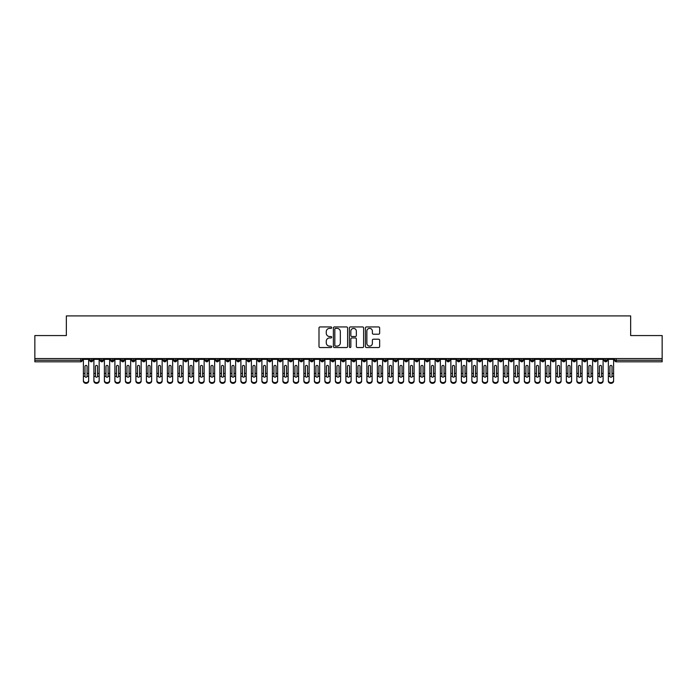 <?xml version="1.0" encoding="UTF-8"?>
<svg xmlns="http://www.w3.org/2000/svg" width="697" height="697" viewBox="0 0 697 697"><rect width="100%" height="100%" fill="white"/><g stroke="black" fill="none" stroke-linecap="round" stroke-linejoin="round"><path stroke-width="1.05" d="M331.702 327.66A0.723 0.723 0 0 0 330.979 326.937L320.028 326.937A1.028 1.028 0 0 0 318.999 327.965L318.999 346.514A1.028 1.028 0 0 0 320.028 347.542L330.979 347.542A0.723 0.723 0 0 0 331.702 346.827A0.723 0.723 0 0 0 330.979 346.104L329.568 346.104A3.293 3.293 0 0 1 326.266 342.802L326.266 341.26A3.293 3.293 0 0 1 329.568 337.958L330.979 337.958A0.723 0.723 0 0 0 331.702 337.243A0.723 0.723 0 0 0 330.979 336.52L329.568 336.52A3.293 3.293 0 0 1 326.266 333.218L326.266 331.676A3.293 3.293 0 0 1 329.568 328.374L330.979 328.374A0.723 0.723 0 0 0 331.702 327.66M378.619 334.203A1.028 1.028 0 0 0 379.647 333.166L379.647 327.965A1.028 1.028 0 0 0 378.619 326.937L366.456 326.937A1.028 1.028 0 0 0 365.428 327.965L365.428 346.514A1.028 1.028 0 0 0 366.456 347.542L378.619 347.542A1.028 1.028 0 0 0 379.647 346.514L379.647 340.232A1.028 1.028 0 0 0 378.619 339.195L373.409 339.195A1.028 1.028 0 0 0 372.381 340.232L372.381 343.342A2.753 2.753 0 0 1 369.628 346.104A2.753 2.753 0 0 1 366.866 343.342L366.866 331.136A2.753 2.753 0 0 1 369.628 328.374A2.753 2.753 0 0 1 372.381 331.136L372.381 333.166A1.028 1.028 0 0 0 373.409 334.203L378.619 334.203M34.85 358.554L662.15 358.554L662.15 335.562L630.654 335.562L630.654 315.924L66.346 315.924L66.346 335.562L34.85 335.562L34.85 360.236L80.756 360.236L80.756 358.554M347.603 327.965A1.028 1.028 0 0 0 346.566 326.937L334.412 326.937A1.028 1.028 0 0 0 333.375 327.965L333.375 346.514A1.028 1.028 0 0 0 334.412 347.542L346.566 347.542A1.028 1.028 0 0 0 347.603 346.514L347.603 327.965M350.434 326.937L362.588 326.937A1.028 1.028 0 0 1 363.625 327.965L363.625 346.514A1.028 1.028 0 0 1 362.588 347.542L357.387 347.542A1.028 1.028 0 0 1 356.359 346.514L356.359 338.995A1.028 1.028 0 0 0 355.331 337.958L351.872 337.958A1.028 1.028 0 0 0 350.844 338.995L350.844 346.827A0.723 0.723 0 0 1 350.121 347.542A0.723 0.723 0 0 1 349.397 346.827L349.397 327.965A1.028 1.028 0 0 1 350.434 326.937M82.333 360.236L80.756 360.236L80.756 361.804A1.577 1.577 0 0 0 82.333 360.236L82.333 358.554L82.333 360.236A1.577 1.577 0 0 1 80.756 361.804L34.85 361.804L34.85 360.236M662.15 358.554L662.15 361.804L616.244 361.804A1.577 1.577 0 0 1 614.667 360.236L614.667 358.554M91.307 358.554L91.307 361.804A1.577 1.577 0 0 1 89.73 360.236L89.73 358.554M92.832 358.554L92.832 360.236A1.577 1.577 0 0 1 91.307 361.804A1.577 1.577 0 0 0 92.832 360.236L89.73 360.236A1.577 1.577 0 0 0 91.307 361.804M101.806 358.554L101.806 361.804A1.577 1.577 0 0 1 100.229 360.236L100.229 358.554L100.229 360.236A1.577 1.577 0 0 0 101.806 361.804A1.577 1.577 0 0 0 103.33 360.236L103.33 358.554M112.304 358.554L112.304 361.804A1.577 1.577 0 0 1 110.727 360.236L110.727 358.554L110.727 360.236A1.577 1.577 0 0 0 112.304 361.804A1.577 1.577 0 0 0 113.829 360.236L113.829 358.554M122.803 358.554L122.803 361.804A1.577 1.577 0 0 1 121.226 360.236L121.226 358.554L121.226 360.236A1.577 1.577 0 0 0 122.803 361.804A1.577 1.577 0 0 0 124.327 360.236L124.327 358.554M133.301 358.554L133.301 361.804A1.577 1.577 0 0 1 131.724 360.236L131.724 358.554L131.724 360.236A1.577 1.577 0 0 0 133.301 361.804A1.577 1.577 0 0 0 134.826 360.236L134.826 358.554M143.8 358.554L143.8 361.804A1.577 1.577 0 0 1 142.223 360.236L142.223 358.554L142.223 360.236A1.577 1.577 0 0 0 143.8 361.804A1.577 1.577 0 0 0 145.325 360.236L145.325 358.554M154.298 358.554L154.298 361.804A1.577 1.577 0 0 1 152.721 360.236L152.721 358.554L152.721 360.236A1.577 1.577 0 0 0 154.298 361.804A1.577 1.577 0 0 0 155.823 360.236L155.823 358.554M164.797 358.554L164.797 361.804A1.577 1.577 0 0 1 163.22 360.236L163.22 358.554L163.22 360.236A1.577 1.577 0 0 0 164.797 361.804A1.577 1.577 0 0 0 166.322 360.236L166.322 358.554M175.295 358.554L175.295 361.804A1.577 1.577 0 0 1 173.719 360.236L173.719 358.554L173.719 360.236A1.577 1.577 0 0 0 175.295 361.804A1.577 1.577 0 0 0 176.82 360.236L176.82 358.554M185.794 358.554L185.794 361.804A1.577 1.577 0 0 1 184.217 360.236L184.217 358.554L184.217 360.236A1.577 1.577 0 0 0 185.794 361.804A1.577 1.577 0 0 0 187.319 360.236L187.319 358.554M196.293 358.554L196.293 361.804A1.577 1.577 0 0 1 194.716 360.236L194.716 358.554L194.716 360.236A1.577 1.577 0 0 0 196.293 361.804A1.577 1.577 0 0 0 197.817 360.236L197.817 358.554M206.791 358.554L206.791 361.804A1.577 1.577 0 0 1 205.214 360.236L205.214 358.554L205.214 360.236A1.577 1.577 0 0 0 206.791 361.804A1.577 1.577 0 0 0 208.316 360.236L208.316 358.554M217.29 358.554L217.29 361.804A1.577 1.577 0 0 1 215.713 360.236A1.577 1.577 0 0 0 217.29 361.804A1.577 1.577 0 0 1 215.713 360.236L215.713 358.554M218.814 358.554L218.814 360.236A1.577 1.577 0 0 1 217.29 361.804A1.577 1.577 0 0 0 218.814 360.236L215.713 360.236M227.788 361.804A1.577 1.577 0 0 1 226.22 360.236L226.22 358.554L226.22 360.236A1.577 1.577 0 0 0 227.788 361.804A1.577 1.577 0 0 0 229.313 360.236L229.313 358.554L229.313 360.236A1.577 1.577 0 0 1 227.788 361.804L227.788 360.236L229.313 360.236M238.287 358.554L238.287 361.804A1.577 1.577 0 0 1 236.719 360.236L236.719 358.554L236.719 360.236A1.577 1.577 0 0 0 238.287 361.804A1.577 1.577 0 0 0 239.812 360.236L239.812 358.554M248.785 358.554L248.785 361.804A1.577 1.577 0 0 1 247.217 360.236L247.217 358.554L247.217 360.236A1.577 1.577 0 0 0 248.785 361.804A1.577 1.577 0 0 0 250.31 360.236L250.31 358.554M259.284 358.554L259.284 360.236L257.716 360.236L257.716 358.554L257.716 360.236A1.577 1.577 0 0 0 259.284 361.804A1.577 1.577 0 0 0 260.809 360.236L260.809 358.554L260.809 360.236A1.577 1.577 0 0 1 259.284 361.804A1.577 1.577 0 0 1 257.716 360.236A1.577 1.577 0 0 0 259.284 361.804L259.284 360.236L260.809 360.236M269.783 358.554L269.783 361.804A1.577 1.577 0 0 1 268.214 360.236L268.214 358.554L268.214 360.236A1.577 1.577 0 0 0 269.783 361.804A1.577 1.577 0 0 0 271.307 360.236L271.307 358.554M280.281 358.554L280.281 361.804A1.577 1.577 0 0 1 278.713 360.236L278.713 358.554L278.713 360.236A1.577 1.577 0 0 0 280.281 361.804A1.577 1.577 0 0 0 281.806 360.236L281.806 358.554M290.78 358.554L290.78 361.804A1.577 1.577 0 0 1 289.211 360.236L289.211 358.554L289.211 360.236A1.577 1.577 0 0 0 290.78 361.804A1.577 1.577 0 0 0 292.304 360.236L292.304 358.554M301.278 358.554L301.278 361.804A1.577 1.577 0 0 1 299.71 360.236L299.71 358.554M302.803 358.554L302.803 360.236A1.577 1.577 0 0 1 301.278 361.804A1.577 1.577 0 0 0 302.803 360.236L299.71 360.236A1.577 1.577 0 0 0 301.278 361.804M311.777 358.554L311.777 361.804A1.577 1.577 0 0 1 310.209 360.236L310.209 358.554L310.209 360.236A1.577 1.577 0 0 0 311.777 361.804A1.577 1.577 0 0 0 313.302 360.236L313.302 358.554M322.275 358.554L322.275 361.804A1.577 1.577 0 0 1 320.707 360.236L320.707 358.554M323.8 358.554L323.8 360.236A1.577 1.577 0 0 1 322.275 361.804A1.577 1.577 0 0 0 323.8 360.236L320.707 360.236A1.577 1.577 0 0 0 322.275 361.804M332.774 358.554L332.774 361.804A1.577 1.577 0 0 1 331.206 360.236L331.206 358.554M334.299 358.554L334.299 360.236A1.577 1.577 0 0 1 332.774 361.804A1.577 1.577 0 0 0 334.299 360.236L331.206 360.236A1.577 1.577 0 0 0 332.774 361.804M343.281 358.554L343.281 361.804A1.577 1.577 0 0 1 341.704 360.236A1.577 1.577 0 0 0 343.281 361.804A1.577 1.577 0 0 1 341.704 360.236L341.704 358.554M344.797 358.554L344.797 360.236L344.797 358.554M353.78 358.554L353.78 361.804A1.577 1.577 0 0 1 352.203 360.236L352.203 358.554M355.296 358.554L355.296 360.236A1.577 1.577 0 0 1 353.78 361.804A1.577 1.577 0 0 0 355.296 360.236L352.203 360.236A1.577 1.577 0 0 0 353.78 361.804M364.278 358.554L364.278 361.804A1.577 1.577 0 0 1 362.701 360.236L362.701 358.554M365.794 358.554L365.794 360.236A1.577 1.577 0 0 1 364.278 361.804A1.577 1.577 0 0 0 365.794 360.236L362.701 360.236A1.577 1.577 0 0 0 364.278 361.804M374.777 358.554L374.777 361.804A1.577 1.577 0 0 1 373.2 360.236L373.2 358.554M376.293 358.554L376.293 360.236A1.577 1.577 0 0 1 374.777 361.804A1.577 1.577 0 0 0 376.293 360.236L373.2 360.236A1.577 1.577 0 0 0 374.777 361.804M385.275 358.554L385.275 361.804A1.577 1.577 0 0 1 383.698 360.236L383.698 358.554M386.791 358.554L386.791 360.236A1.577 1.577 0 0 1 385.275 361.804A1.577 1.577 0 0 0 386.791 360.236L383.698 360.236A1.577 1.577 0 0 0 385.275 361.804M395.774 358.554L395.774 361.804A1.577 1.577 0 0 1 394.197 360.236L394.197 358.554M397.29 358.554L397.29 360.236L397.29 358.554M406.273 358.554L406.273 361.804A1.577 1.577 0 0 1 404.696 360.236L404.696 358.554M407.789 358.554L407.789 360.236A1.577 1.577 0 0 1 406.273 361.804A1.577 1.577 0 0 0 407.789 360.236L404.696 360.236A1.577 1.577 0 0 0 406.273 361.804M416.771 358.554L416.771 361.804A1.577 1.577 0 0 1 415.194 360.236L415.194 358.554L415.194 360.236A1.577 1.577 0 0 0 416.771 361.804A1.577 1.577 0 0 0 418.287 360.236L418.287 358.554M427.27 358.554L427.27 361.804A1.577 1.577 0 0 1 425.693 360.236L425.693 358.554M428.786 358.554L428.786 360.236L428.786 358.554M437.768 358.554L437.768 361.804A1.577 1.577 0 0 1 436.191 360.236A1.577 1.577 0 0 0 437.768 361.804A1.577 1.577 0 0 1 436.191 360.236L436.191 358.554M439.284 358.554L439.284 360.236L439.284 358.554M448.267 358.554L448.267 361.804A1.577 1.577 0 0 1 446.69 360.236L446.69 358.554L446.69 360.236A1.577 1.577 0 0 0 448.267 361.804A1.577 1.577 0 0 0 449.783 360.236L449.783 358.554M458.765 358.554L458.765 361.804A1.577 1.577 0 0 1 457.188 360.236A1.577 1.577 0 0 0 458.765 361.804A1.577 1.577 0 0 1 457.188 360.236L457.188 358.554M460.281 358.554L460.281 360.236A1.577 1.577 0 0 1 458.765 361.804A1.577 1.577 0 0 0 460.281 360.236L457.188 360.236M469.264 358.554L469.264 361.804A1.577 1.577 0 0 1 467.687 360.236L467.687 358.554L467.687 360.236A1.577 1.577 0 0 0 469.264 361.804A1.577 1.577 0 0 0 470.78 360.236L470.78 358.554M479.763 358.554L479.763 361.804A1.577 1.577 0 0 1 478.186 360.236L478.186 358.554M481.287 358.554L481.287 360.236L481.287 358.554M490.261 358.554L490.261 361.804A1.577 1.577 0 0 1 488.684 360.236A1.577 1.577 0 0 0 490.261 361.804A1.577 1.577 0 0 1 488.684 360.236L488.684 358.554M491.786 358.554L491.786 360.236L491.786 358.554M500.76 358.554L500.76 361.804A1.577 1.577 0 0 1 499.183 360.236L499.183 358.554M502.284 358.554L502.284 360.236L502.284 358.554M511.258 358.554L511.258 361.804A1.577 1.577 0 0 1 509.681 360.236L509.681 358.554M512.783 358.554L512.783 360.236A1.577 1.577 0 0 1 511.258 361.804A1.577 1.577 0 0 0 512.783 360.236L509.681 360.236A1.577 1.577 0 0 0 511.258 361.804M521.757 358.554L521.757 361.804A1.577 1.577 0 0 1 520.18 360.236A1.577 1.577 0 0 0 521.757 361.804A1.577 1.577 0 0 1 520.18 360.236L520.18 358.554M523.281 358.554L523.281 360.236A1.577 1.577 0 0 1 521.757 361.804A1.577 1.577 0 0 0 523.281 360.236L520.18 360.236M532.255 358.554L532.255 361.804A1.577 1.577 0 0 1 530.678 360.236A1.577 1.577 0 0 0 532.255 361.804A1.577 1.577 0 0 1 530.678 360.236L530.678 358.554M533.78 358.554L533.78 360.236L533.78 358.554M542.754 358.554L542.754 361.804A1.577 1.577 0 0 1 541.177 360.236L541.177 358.554L541.177 360.236A1.577 1.577 0 0 0 542.754 361.804A1.577 1.577 0 0 0 544.279 360.236L544.279 358.554M553.252 358.554L553.252 361.804A1.577 1.577 0 0 1 551.676 360.236A1.577 1.577 0 0 0 553.252 361.804A1.577 1.577 0 0 1 551.676 360.236L551.676 358.554M554.777 358.554L554.777 360.236A1.577 1.577 0 0 1 553.252 361.804A1.577 1.577 0 0 0 554.777 360.236L551.676 360.236M563.751 358.554L563.751 361.804A1.577 1.577 0 0 1 562.174 360.236A1.577 1.577 0 0 0 563.751 361.804A1.577 1.577 0 0 1 562.174 360.236L562.174 358.554M565.276 358.554L565.276 360.236L565.276 358.554M574.25 358.554L574.25 361.804A1.577 1.577 0 0 1 572.673 360.236L572.673 358.554M575.774 358.554L575.774 360.236L575.774 358.554M584.748 358.554L584.748 361.804A1.577 1.577 0 0 1 583.171 360.236A1.577 1.577 0 0 0 584.748 361.804A1.577 1.577 0 0 1 583.171 360.236L583.171 358.554M586.273 358.554L586.273 360.236L586.273 358.554M595.247 358.554L595.247 361.804A1.577 1.577 0 0 1 593.67 360.236A1.577 1.577 0 0 0 595.247 361.804A1.577 1.577 0 0 1 593.67 360.236L593.67 358.554M596.771 358.554L596.771 360.236L596.771 358.554M605.745 358.554L605.745 361.804A1.577 1.577 0 0 1 604.168 360.236A1.577 1.577 0 0 0 605.745 361.804A1.577 1.577 0 0 1 604.168 360.236L604.168 358.554M607.27 358.554L607.27 360.236A1.577 1.577 0 0 1 605.745 361.804A1.577 1.577 0 0 0 607.27 360.236L604.168 360.236M227.788 358.554L227.788 360.236L226.22 360.236M343.281 361.804A1.577 1.577 0 0 0 344.797 360.236A1.577 1.577 0 0 1 343.281 361.804M395.774 361.804A1.577 1.577 0 0 0 397.29 360.236A1.577 1.577 0 0 1 395.774 361.804A1.577 1.577 0 0 1 394.197 360.236L397.29 360.236M427.27 361.804A1.577 1.577 0 0 0 428.786 360.236A1.577 1.577 0 0 1 427.27 361.804A1.577 1.577 0 0 1 425.693 360.236L428.786 360.236M437.768 361.804A1.577 1.577 0 0 0 439.284 360.236A1.577 1.577 0 0 1 437.768 361.804M479.763 361.804A1.577 1.577 0 0 0 481.287 360.236A1.577 1.577 0 0 1 479.763 361.804A1.577 1.577 0 0 1 478.186 360.236L481.287 360.236M490.261 361.804A1.577 1.577 0 0 0 491.786 360.236A1.577 1.577 0 0 1 490.261 361.804M500.76 361.804A1.577 1.577 0 0 0 502.284 360.236A1.577 1.577 0 0 1 500.76 361.804A1.577 1.577 0 0 1 499.183 360.236L502.284 360.236M532.255 361.804A1.577 1.577 0 0 0 533.78 360.236A1.577 1.577 0 0 1 532.255 361.804M563.751 361.804A1.577 1.577 0 0 0 565.276 360.236A1.577 1.577 0 0 1 563.751 361.804M574.25 361.804A1.577 1.577 0 0 0 575.774 360.236A1.577 1.577 0 0 1 574.25 361.804A1.577 1.577 0 0 1 572.673 360.236L575.774 360.236M584.748 361.804A1.577 1.577 0 0 0 586.273 360.236A1.577 1.577 0 0 1 584.748 361.804M595.247 361.804A1.577 1.577 0 0 0 596.771 360.236A1.577 1.577 0 0 1 595.247 361.804M335.545 328.374A0.723 0.723 0 0 0 334.821 329.097L334.821 345.381A0.723 0.723 0 0 0 335.545 346.104L337.034 346.104A3.293 3.293 0 0 0 340.336 342.802L340.336 331.676A3.293 3.293 0 0 0 337.034 328.374L335.545 328.374M356.359 331.188A2.753 2.753 0 0 0 353.597 328.426A2.753 2.753 0 0 0 350.844 331.188L350.844 335.492A1.028 1.028 0 0 0 351.872 336.52L355.331 336.52A1.028 1.028 0 0 0 356.359 335.492L356.359 331.188M87.081 373.087L87.081 366.422A1.054 1.019 -0 0 0 86.027 365.402A1.054 1.019 0 0 1 87.081 366.422L87.081 376.389A1.054 0.906 180 0 1 84.982 376.389L84.982 373.426L83.405 373.426L83.405 380.379A2.622 2.257 -0 0 0 88.658 380.379L88.658 377.086M88.658 381.076A2.622 2.257 180 0 1 83.405 381.076L83.405 380.379M84.982 373.426L84.982 366.422A1.054 1.019 0 0 1 86.027 365.402M88.658 358.554L88.658 380.379M83.405 358.554L83.405 373.426M97.58 373.087L97.58 366.422A1.054 1.019 -0 0 0 96.526 365.402A1.054 1.019 0 0 1 97.58 366.422L97.58 376.389A1.054 0.906 180 0 1 95.48 376.389L95.48 373.426L93.903 373.426L93.903 380.379A2.622 2.257 -0 0 0 99.157 380.379L99.157 377.086M108.079 373.087L108.079 366.422A1.054 1.019 -0 0 0 107.033 365.402A1.054 1.019 0 0 1 108.079 366.422L108.079 376.389A1.054 0.906 180 0 1 105.979 376.389L105.979 373.426L104.402 373.426L104.402 380.379A2.622 2.257 -0 0 0 109.656 380.379L109.656 377.086M118.577 373.087L118.577 366.422A1.054 1.019 -0 0 0 117.532 365.402A1.054 1.019 0 0 1 118.577 366.422L118.577 376.389A1.054 0.906 180 0 1 116.477 376.389L116.477 373.426L114.9 373.426L114.9 380.379A2.622 2.257 -0 0 0 120.154 380.379L120.154 377.086M129.076 373.087L129.076 366.422A1.054 1.019 -0 0 0 128.03 365.402A1.054 1.019 0 0 1 129.076 366.422L129.076 376.389A1.054 0.906 180 0 1 126.976 376.389L126.976 373.426L125.399 373.426L125.399 380.379A2.622 2.257 -0 0 0 130.653 380.379L130.653 377.086M99.157 381.076A2.622 2.257 180 0 1 93.903 381.076L93.903 380.379M95.48 373.426L95.48 366.422A1.054 1.019 0 0 1 96.526 365.402M99.157 358.554L99.157 380.379M93.903 358.554L93.903 373.426M109.656 381.076A2.622 2.257 180 0 1 104.402 381.076L104.402 380.379M105.979 373.426L105.979 366.422A1.054 1.019 0 0 1 107.033 365.402M109.656 358.554L109.656 380.379M104.402 358.554L104.402 373.426M120.154 381.076A2.622 2.257 180 0 1 114.9 381.076L114.9 380.379M116.477 373.426L116.477 366.422A1.054 1.019 0 0 1 117.532 365.402M120.154 358.554L120.154 380.379M114.9 358.554L114.9 373.426M130.653 381.076A2.622 2.257 180 0 1 125.399 381.076L125.399 380.379M126.976 373.426L126.976 366.422A1.054 1.019 0 0 1 128.03 365.402M130.653 358.554L130.653 380.379M125.399 358.554L125.399 373.426M139.574 373.087L139.574 366.422A1.054 1.019 -0 0 0 138.529 365.402A1.054 1.019 0 0 1 139.574 366.422L139.574 376.389A1.054 0.906 180 0 1 137.475 376.389L137.475 373.426L135.898 373.426L135.898 380.379A2.622 2.257 -0 0 0 141.151 380.379L141.151 377.086M141.151 381.076A2.622 2.257 180 0 1 135.898 381.076L135.898 380.379M137.475 373.426L137.475 366.422A1.054 1.019 0 0 1 138.529 365.402M141.151 358.554L141.151 380.379M135.898 358.554L135.898 373.426M150.073 373.087L150.073 366.422A1.054 1.019 -0 0 0 149.027 365.402A1.054 1.019 0 0 1 150.073 366.422L150.073 376.389A1.054 0.906 180 0 1 147.982 376.389L147.973 373.426L146.396 373.426L146.396 380.379A2.622 2.257 -0 0 0 151.65 380.379L151.65 377.086M160.571 373.087L160.571 366.422A1.054 1.019 -0 0 0 159.526 365.402A1.054 1.019 0 0 1 160.571 366.422L160.571 376.389A1.054 0.906 180 0 1 158.48 376.389L158.472 373.426L156.895 373.426L156.895 380.379A2.622 2.257 -0 0 0 162.148 380.379L162.148 377.086M171.07 373.087L171.07 366.422A1.054 1.019 -0 0 0 170.024 365.402A1.054 1.019 0 0 1 171.07 366.422L171.07 376.389A1.054 0.906 180 0 1 168.979 376.389L168.97 373.426L167.393 373.426L167.393 380.379A2.622 2.257 -0 0 0 172.647 380.379L172.647 377.086M181.569 373.087L181.569 366.422A1.054 1.019 -0 0 0 180.523 365.402A1.054 1.019 0 0 1 181.569 366.422L181.569 376.389A1.054 0.906 180 0 1 179.477 376.389L179.469 373.426L177.892 373.426L177.892 380.379A2.622 2.257 -0 0 0 183.145 380.379L183.145 377.086M151.65 381.076A2.622 2.257 180 0 1 146.396 381.076L146.396 380.379M147.973 373.426L147.973 366.422A1.054 1.019 0 0 1 149.027 365.402M151.65 358.554L151.65 380.379M146.396 358.554L146.396 373.426M162.148 381.076A2.622 2.257 180 0 1 156.895 381.076L156.895 380.379M158.472 373.426L158.472 366.422A1.054 1.019 0 0 1 159.526 365.402M162.148 358.554L162.148 380.379M156.895 358.554L156.895 373.426M172.647 381.076A2.622 2.257 180 0 1 167.393 381.076L167.393 380.379M168.97 373.426L168.97 366.422A1.054 1.019 0 0 1 170.024 365.402M172.647 358.554L172.647 380.379M167.393 358.554L167.393 373.426M183.145 381.076A2.622 2.257 180 0 1 177.892 381.076L177.892 380.379M179.469 373.426L179.469 366.422A1.054 1.019 0 0 1 180.523 365.402M183.145 358.554L183.145 380.379M177.892 358.554L177.892 373.426M192.067 373.087L192.067 366.422A1.054 1.019 -0 0 0 191.022 365.402A1.054 1.019 0 0 1 192.067 366.422L192.067 376.389A1.054 0.906 180 0 1 189.976 376.389L189.967 373.426L188.39 373.426L188.39 380.379A2.622 2.257 -0 0 0 193.644 380.379L193.644 377.086M202.566 373.087L202.566 366.422A1.054 1.019 -0 0 0 201.52 365.402A1.054 1.019 0 0 1 202.566 366.422L202.566 376.389A1.054 0.906 180 0 1 200.475 376.389L200.466 373.426L198.889 373.426L198.889 380.379A2.622 2.257 -0 0 0 204.143 380.379L204.143 377.086M213.064 373.087L213.064 366.422A1.054 1.019 -0 0 0 212.019 365.402A1.054 1.019 0 0 1 213.064 366.422L213.064 376.389A1.054 0.906 180 0 1 210.973 376.389L210.964 373.426L209.388 373.426L209.388 380.379A2.622 2.257 -0 0 0 214.641 380.379L214.641 377.086M223.563 373.087L223.563 366.422A1.054 1.019 -0 0 0 222.517 365.402A1.054 1.019 0 0 1 223.563 366.422L223.563 376.389A1.054 0.906 180 0 1 221.472 376.389L221.463 373.426L219.886 373.426L219.886 380.379A2.622 2.257 -0 0 0 225.14 380.379L225.14 377.086M234.061 373.087L234.061 366.422A1.054 1.019 -0 0 0 233.016 365.402A1.054 1.019 0 0 1 234.061 366.422L234.061 376.389A1.054 0.906 180 0 1 231.97 376.389L231.962 373.426L230.393 373.426L230.393 380.379A2.622 2.257 -0 0 0 235.638 380.379L235.638 377.086M193.644 381.076A2.622 2.257 180 0 1 188.39 381.076L188.39 380.379M189.967 373.426L189.967 366.422A1.054 1.019 0 0 1 191.022 365.402M193.644 358.554L193.644 380.379M188.39 358.554L188.39 373.426M204.143 381.076A2.622 2.257 180 0 1 198.889 381.076L198.889 380.379M200.466 373.426L200.466 366.422A1.054 1.019 0 0 1 201.52 365.402M204.143 358.554L204.143 380.379M198.889 358.554L198.889 373.426M214.641 381.076A2.622 2.257 180 0 1 209.388 381.076L209.388 380.379M210.964 373.426L210.964 366.422A1.054 1.019 0 0 1 212.019 365.402M214.641 358.554L214.641 380.379M209.388 358.554L209.388 373.426M225.14 381.076A2.622 2.257 180 0 1 219.886 381.076L219.886 380.379M221.463 373.426L221.463 366.422A1.054 1.019 0 0 1 222.517 365.402M225.14 358.554L225.14 380.379M219.886 358.554L219.886 373.426M235.638 381.076A2.622 2.257 180 0 1 230.393 381.076L230.393 380.379M231.962 373.426L231.962 366.422A1.054 1.019 0 0 1 233.016 365.402M235.638 358.554L235.638 380.379M230.393 358.554L230.393 373.426M244.56 373.087L244.56 366.422A1.054 1.019 -0 0 0 243.514 365.402A1.054 1.019 0 0 1 244.56 366.422L244.56 376.389A1.054 0.906 180 0 1 242.469 376.389L242.46 373.426L240.892 373.426L240.892 380.379A2.622 2.257 -0 0 0 246.137 380.379L246.137 377.086M246.137 381.076A2.622 2.257 180 0 1 240.892 381.076L240.892 380.379M242.46 373.426L242.46 366.422A1.054 1.019 0 0 1 243.514 365.402M246.137 358.554L246.137 380.379M240.892 358.554L240.892 373.426M255.058 373.087L255.058 366.422A1.054 1.019 -0 0 0 254.013 365.402A1.054 1.019 0 0 1 255.058 366.422L255.058 376.389A1.054 0.906 180 0 1 252.967 376.389L252.959 373.426L251.39 373.426L251.39 380.379A2.622 2.257 -0 0 0 256.635 380.379L256.635 377.086M256.635 381.076A2.622 2.257 180 0 1 251.39 381.076L251.39 380.379M252.959 373.426L252.959 366.422A1.054 1.019 0 0 1 254.013 365.402M256.635 358.554L256.635 380.379M251.39 358.554L251.39 373.426M265.557 373.087L265.557 366.422A1.054 1.019 -0 0 0 264.512 365.402A1.054 1.019 0 0 1 265.557 366.422L265.557 376.389A1.054 0.906 180 0 1 263.466 376.389L263.457 373.426L261.889 373.426L261.889 380.379A2.622 2.257 -0 0 0 267.134 380.379L267.134 377.086M267.134 381.076A2.622 2.257 180 0 1 261.889 381.076L261.889 380.379M263.457 373.426L263.457 366.422A1.054 1.019 0 0 1 264.512 365.402M267.134 358.554L267.134 380.379M261.889 358.554L261.889 373.426M276.056 373.087L276.056 366.422A1.054 1.019 -0 0 0 275.01 365.402A1.054 1.019 0 0 1 276.056 366.422L276.056 376.389A1.054 0.906 180 0 1 273.965 376.389L273.956 373.426L272.388 373.426L272.388 380.379A2.622 2.257 -0 0 0 277.633 380.379L277.633 377.086M277.633 381.076A2.622 2.257 180 0 1 272.388 381.076L272.388 380.379M273.956 373.426L273.956 366.422A1.054 1.019 0 0 1 275.01 365.402M277.633 358.554L277.633 380.379M272.388 358.554L272.388 373.426M286.554 373.087L286.554 366.422A1.054 1.019 -0 0 0 285.509 365.402A1.054 1.019 0 0 1 286.554 366.422L286.554 376.389A1.054 0.906 180 0 1 284.463 376.389L284.454 373.426L282.886 373.426L282.886 380.379A2.622 2.257 -0 0 0 288.131 380.379L288.131 377.086M288.131 381.076A2.622 2.257 180 0 1 282.886 381.076L282.886 380.379M284.454 373.426L284.454 366.422A1.054 1.019 0 0 1 285.509 365.402M288.131 358.554L288.131 380.379M282.886 358.554L282.886 373.426M297.053 373.087L297.053 366.422A1.054 1.019 -0 0 0 296.007 365.402A1.054 1.019 0 0 1 297.053 366.422L297.053 376.389A1.054 0.906 180 0 1 294.962 376.389L294.953 373.426L293.385 373.426L293.385 380.379A2.622 2.257 -0 0 0 298.63 380.379L298.63 377.086M298.63 381.076A2.622 2.257 180 0 1 293.385 381.076L293.385 380.379M294.953 373.426L294.953 366.422A1.054 1.019 0 0 1 296.007 365.402M298.63 358.554L298.63 380.379M293.385 358.554L293.385 373.426M307.551 373.087L307.551 366.422A1.054 1.019 -0 0 0 306.506 365.402A1.054 1.019 0 0 1 307.551 366.422L307.551 376.389A1.054 0.906 180 0 1 305.46 376.389L305.452 373.426L303.883 373.426L303.883 380.379A2.622 2.257 -0 0 0 309.128 380.379L309.128 377.086M309.128 381.076A2.622 2.257 180 0 1 303.883 381.076L303.883 380.379M305.452 373.426L305.452 366.422A1.054 1.019 0 0 1 306.506 365.402M309.128 358.554L309.128 380.379M303.883 358.554L303.883 373.426M318.05 373.087L318.05 366.422A1.054 1.019 -0 0 0 317.004 365.402A1.054 1.019 0 0 1 318.05 366.422L318.05 376.389A1.054 0.906 180 0 1 315.959 376.389L315.95 373.426L314.382 373.426L314.382 380.379A2.622 2.257 -0 0 0 319.627 380.379L319.627 377.086M319.627 381.076A2.622 2.257 180 0 1 314.382 381.076L314.382 380.379M315.95 373.426L315.95 366.422A1.054 1.019 0 0 1 317.004 365.402M319.627 358.554L319.627 380.379M314.382 358.554L314.382 373.426M328.548 373.087L328.548 366.422A1.054 1.019 -0 0 0 327.503 365.402A1.054 1.019 0 0 1 328.548 366.422L328.548 376.389A1.054 0.906 180 0 1 326.457 376.389L326.449 373.426L324.88 373.426L324.88 380.379A2.622 2.257 -0 0 0 330.125 380.379L330.125 377.086M330.125 381.076A2.622 2.257 180 0 1 324.88 381.076L324.88 380.379M326.449 373.426L326.449 366.422A1.054 1.019 0 0 1 327.503 365.402M330.125 358.554L330.125 380.379M324.88 358.554L324.88 373.426M339.047 373.087L339.047 366.422A1.054 1.019 -0 0 0 338.001 365.402A1.054 1.019 0 0 1 339.047 366.422L339.047 376.389A1.054 0.906 180 0 1 336.956 376.389L336.947 373.426L335.379 373.426L335.379 380.379A2.622 2.257 -0 0 0 340.624 380.379L340.624 377.086M340.624 381.076A2.622 2.257 180 0 1 335.379 381.076L335.379 380.379M336.947 373.426L336.947 366.422A1.054 1.019 0 0 1 338.001 365.402M340.624 358.554L340.624 380.379M335.379 358.554L335.379 373.426M349.554 373.087L349.554 366.422A1.054 1.019 -0 0 0 348.5 365.402A1.054 1.019 0 0 1 349.554 366.422L349.546 376.389A1.054 0.906 180 0 1 347.454 376.389L347.446 373.426L345.878 373.426L345.878 380.379A2.622 2.257 -0 0 0 351.122 380.379L351.122 377.086M351.122 381.076A2.622 2.257 180 0 1 345.878 381.076L345.878 380.379M347.446 373.426L347.446 366.422A1.054 1.019 0 0 1 348.5 365.402M351.122 358.554L351.122 380.379M345.878 358.554L345.878 373.426M360.053 373.087L360.053 366.422A1.054 1.019 -0 0 0 358.999 365.402A1.054 1.019 0 0 1 360.053 366.422L360.044 376.389A1.054 0.906 180 0 1 357.953 376.389L357.953 373.426L356.376 373.426L356.376 380.379A2.622 2.257 -0 0 0 361.621 380.379L361.621 377.086M361.621 381.076A2.622 2.257 180 0 1 356.376 381.076L356.376 380.379M357.953 373.426L357.953 366.422A1.054 1.019 0 0 1 358.999 365.402M361.621 358.554L361.621 380.379M356.376 358.554L356.376 373.426M370.551 373.087L370.551 366.422A1.054 1.019 -0 0 0 369.497 365.402A1.054 1.019 0 0 1 370.551 366.422L370.543 376.389A1.054 0.906 180 0 1 368.452 376.389L368.452 373.426L366.875 373.426L366.875 380.379A2.622 2.257 -0 0 0 372.12 380.379L372.12 377.086M372.12 381.076A2.622 2.257 180 0 1 366.875 381.076L366.875 380.379M368.452 373.426L368.452 366.422A1.054 1.019 0 0 1 369.497 365.402M372.12 358.554L372.12 380.379M366.875 358.554L366.875 373.426M381.05 373.087L381.05 366.422A1.054 1.019 -0 0 0 379.996 365.402A1.054 1.019 0 0 1 381.05 366.422L381.041 376.389A1.054 0.906 180 0 1 378.95 376.389L378.95 373.426L377.373 373.426L377.373 380.379A2.622 2.257 -0 0 0 382.618 380.379L382.618 377.086M382.618 381.076A2.622 2.257 180 0 1 377.373 381.076L377.373 380.379M378.95 373.426L378.95 366.422A1.054 1.019 0 0 1 379.996 365.402M382.618 358.554L382.618 380.379M377.373 358.554L377.373 373.426M391.548 373.087L391.548 366.422A1.054 1.019 -0 0 0 390.494 365.402A1.054 1.019 0 0 1 391.548 366.422L391.54 376.389A1.054 0.906 180 0 1 389.449 376.389L389.449 373.426L387.872 373.426L387.872 380.379A2.622 2.257 -0 0 0 393.117 380.379L393.117 377.086M393.117 381.076A2.622 2.257 180 0 1 387.872 381.076L387.872 380.379M389.449 373.426L389.449 366.422A1.054 1.019 0 0 1 390.494 365.402M393.117 358.554L393.117 380.379M387.872 358.554L387.872 373.426M402.047 373.087L402.047 366.422A1.054 1.019 -0 0 0 400.993 365.402A1.054 1.019 0 0 1 402.047 366.422L402.038 376.389A1.054 0.906 180 0 1 399.947 376.389L399.947 373.426L398.37 373.426L398.37 380.379A2.622 2.257 -0 0 0 403.615 380.379L403.615 377.086M403.615 381.076A2.622 2.257 180 0 1 398.37 381.076L398.37 380.379M399.947 373.426L399.947 366.422A1.054 1.019 0 0 1 400.993 365.402M403.615 358.554L403.615 380.379M398.37 358.554L398.37 373.426M412.546 373.087L412.546 366.422A1.054 1.019 -0 0 0 411.491 365.402A1.054 1.019 0 0 1 412.546 366.422L412.537 376.389A1.054 0.906 180 0 1 410.446 376.389L410.446 373.426L408.869 373.426L408.869 380.379A2.622 2.257 -0 0 0 414.114 380.379L414.114 377.086M414.114 381.076A2.622 2.257 180 0 1 408.869 381.076L408.869 380.379M410.446 373.426L410.446 366.422A1.054 1.019 0 0 1 411.491 365.402M414.114 358.554L414.114 380.379M408.869 358.554L408.869 373.426M423.044 373.087L423.044 366.422A1.054 1.019 -0 0 0 421.99 365.402A1.054 1.019 0 0 1 423.044 366.422L423.035 376.389A1.054 0.906 180 0 1 420.944 376.389L420.944 373.426L419.367 373.426L419.367 380.379A2.622 2.257 -0 0 0 424.612 380.379L424.612 377.086M424.612 381.076A2.622 2.257 180 0 1 419.367 381.076L419.367 380.379M420.944 373.426L420.944 366.422A1.054 1.019 0 0 1 421.99 365.402M424.612 358.554L424.612 380.379M419.367 358.554L419.367 373.426M433.543 373.087L433.543 366.422A1.054 1.019 -0 0 0 432.488 365.402A1.054 1.019 0 0 1 433.543 366.422L433.534 376.389A1.054 0.906 180 0 1 431.443 376.389L431.443 373.426L429.866 373.426L429.866 380.379A2.622 2.257 -0 0 0 435.111 380.379L435.111 377.086M435.111 381.076A2.622 2.257 180 0 1 429.866 381.076L429.866 380.379M431.443 373.426L431.443 366.422A1.054 1.019 0 0 1 432.488 365.402M435.111 358.554L435.111 380.379M429.866 358.554L429.866 373.426M444.041 373.087L444.041 366.422A1.054 1.019 -0 0 0 442.987 365.402A1.054 1.019 0 0 1 444.041 366.422L444.033 376.389A1.054 0.906 180 0 1 441.942 376.389L441.942 373.426L440.365 373.426L440.365 380.379A2.622 2.257 -0 0 0 445.61 380.379L445.61 377.086M445.61 381.076A2.622 2.257 180 0 1 440.365 381.076L440.365 380.379M441.942 373.426L441.942 366.422A1.054 1.019 0 0 1 442.987 365.402M445.61 358.554L445.61 380.379M440.365 358.554L440.365 373.426M454.54 373.087L454.54 366.422A1.054 1.019 -0 0 0 453.486 365.402A1.054 1.019 0 0 1 454.54 366.422L454.531 376.389A1.054 0.906 180 0 1 452.44 376.389L452.44 373.426L450.863 373.426L450.863 380.379A2.622 2.257 -0 0 0 456.108 380.379L456.108 377.086M456.108 381.076A2.622 2.257 180 0 1 450.863 381.076L450.863 380.379M452.44 373.426L452.44 366.422A1.054 1.019 0 0 1 453.486 365.402M456.108 358.554L456.108 380.379M450.863 358.554L450.863 373.426M465.038 373.087L465.038 366.422A1.054 1.019 -0 0 0 463.984 365.402A1.054 1.019 0 0 1 465.038 366.422L465.03 376.389A1.054 0.906 180 0 1 462.939 376.389L462.939 373.426L461.362 373.426L461.362 380.379A2.622 2.257 -0 0 0 466.607 380.379L466.607 377.086M466.607 381.076A2.622 2.257 180 0 1 461.362 381.076L461.362 380.379M462.939 373.426L462.939 366.422A1.054 1.019 0 0 1 463.984 365.402M466.607 358.554L466.607 380.379M461.362 358.554L461.362 373.426M475.537 373.087L475.537 366.422A1.054 1.019 -0 0 0 474.483 365.402A1.054 1.019 0 0 1 475.537 366.422L475.528 376.389A1.054 0.906 180 0 1 473.437 376.389L473.437 373.426L471.86 373.426L471.86 380.379A2.622 2.257 -0 0 0 477.114 380.379L477.114 377.086M477.114 381.076A2.622 2.257 180 0 1 471.86 381.076L471.86 380.379M473.437 373.426L473.437 366.422A1.054 1.019 0 0 1 474.483 365.402M477.114 358.554L477.114 380.379M471.86 358.554L471.86 373.426M486.036 373.087L486.036 366.422A1.054 1.019 -0 0 0 484.981 365.402A1.054 1.019 0 0 1 486.036 366.422L486.027 376.389A1.054 0.906 180 0 1 483.936 376.389L483.936 373.426L482.359 373.426L482.359 380.379A2.622 2.257 -0 0 0 487.612 380.379L487.612 377.086M487.612 381.076A2.622 2.257 180 0 1 482.359 381.076L482.359 380.379M483.936 373.426L483.936 366.422A1.054 1.019 0 0 1 484.981 365.402M487.612 358.554L487.612 380.379M482.359 358.554L482.359 373.426M496.534 373.087L496.534 366.422A1.054 1.019 -0 0 0 495.48 365.402A1.054 1.019 0 0 1 496.534 366.422L496.525 376.389A1.054 0.906 180 0 1 494.434 376.389L494.434 373.426L492.857 373.426L492.857 380.379A2.622 2.257 -0 0 0 498.111 380.379L498.111 377.086M498.111 381.076A2.622 2.257 180 0 1 492.857 381.076L492.857 380.379M494.434 373.426L494.434 366.422A1.054 1.019 0 0 1 495.48 365.402M498.111 358.554L498.111 380.379M492.857 358.554L492.857 373.426M507.033 373.087L507.033 366.422A1.054 1.019 -0 0 0 505.978 365.402A1.054 1.019 0 0 1 507.033 366.422L507.024 376.389A1.054 0.906 180 0 1 504.933 376.389L504.933 373.426L503.356 373.426L503.356 380.379A2.622 2.257 -0 0 0 508.61 380.379L508.61 377.086M508.61 381.076A2.622 2.257 180 0 1 503.356 381.076L503.356 380.379M504.933 373.426L504.933 366.422A1.054 1.019 0 0 1 505.978 365.402M508.61 358.554L508.61 380.379M503.356 358.554L503.356 373.426M517.531 373.087L517.531 366.422A1.054 1.019 -0 0 0 516.477 365.402A1.054 1.019 0 0 1 517.531 366.422L517.523 376.389A1.054 0.906 180 0 1 515.432 376.389L515.432 373.426L513.855 373.426L513.855 380.379A2.622 2.257 -0 0 0 519.108 380.379L519.108 377.086M519.108 381.076A2.622 2.257 180 0 1 513.855 381.076L513.855 380.379M515.432 373.426L515.432 366.422A1.054 1.019 0 0 1 516.477 365.402M519.108 358.554L519.108 380.379M513.855 358.554L513.855 373.426M528.03 373.087L528.03 366.422A1.054 1.019 -0 0 0 526.976 365.402A1.054 1.019 0 0 1 528.03 366.422L528.021 376.389A1.054 0.906 180 0 1 525.93 376.389L525.93 373.426L524.353 373.426L524.353 380.379A2.622 2.257 -0 0 0 529.607 380.379L529.607 377.086M529.607 381.076A2.622 2.257 180 0 1 524.353 381.076L524.353 380.379M525.93 373.426L525.93 366.422A1.054 1.019 0 0 1 526.976 365.402M529.607 358.554L529.607 380.379M524.353 358.554L524.353 373.426M538.528 373.087L538.528 366.422A1.054 1.019 -0 0 0 537.474 365.402A1.054 1.019 0 0 1 538.528 366.422L538.52 376.389A1.054 0.906 180 0 1 536.429 376.389L536.429 373.426L534.852 373.426L534.852 380.379A2.622 2.257 -0 0 0 540.105 380.379L540.105 377.086M540.105 381.076A2.622 2.257 180 0 1 534.852 381.076L534.852 380.379M536.429 373.426L536.429 366.422A1.054 1.019 0 0 1 537.474 365.402M540.105 358.554L540.105 380.379M534.852 358.554L534.852 373.426M549.027 373.087L549.027 366.422A1.054 1.019 -0 0 0 547.973 365.402A1.054 1.019 0 0 1 549.027 366.422L549.018 376.389A1.054 0.906 180 0 1 546.927 376.389L546.927 373.426L545.35 373.426L545.35 380.379A2.622 2.257 -0 0 0 550.604 380.379L550.604 377.086M550.604 381.076A2.622 2.257 180 0 1 545.35 381.076L545.35 380.379M546.927 373.426L546.927 366.422A1.054 1.019 0 0 1 547.973 365.402M550.604 358.554L550.604 380.379M545.35 358.554L545.35 373.426M559.525 373.087L559.525 366.422A1.054 1.019 -0 0 0 558.471 365.402A1.054 1.019 0 0 1 559.525 366.422L559.525 376.389A1.054 0.906 180 0 1 557.426 376.389L557.426 373.426L555.849 373.426L555.849 380.379A2.622 2.257 -0 0 0 561.102 380.379L561.102 377.086M561.102 381.076A2.622 2.257 180 0 1 555.849 381.076L555.849 380.379M557.426 373.426L557.426 366.422A1.054 1.019 0 0 1 558.471 365.402M561.102 358.554L561.102 380.379M555.849 358.554L555.849 373.426M570.024 373.087L570.024 366.422A1.054 1.019 -0 0 0 568.97 365.402A1.054 1.019 0 0 1 570.024 366.422L570.024 376.389A1.054 0.906 180 0 1 567.924 376.389L567.924 373.426L566.347 373.426L566.347 380.379A2.622 2.257 -0 0 0 571.601 380.379L571.601 377.086M571.601 381.076A2.622 2.257 180 0 1 566.347 381.076L566.347 380.379M567.924 373.426L567.924 366.422A1.054 1.019 0 0 1 568.97 365.402M571.601 358.554L571.601 380.379M566.347 358.554L566.347 373.426M580.523 373.087L580.523 366.422A1.054 1.019 -0 0 0 579.468 365.402A1.054 1.019 0 0 1 580.523 366.422L580.523 376.389A1.054 0.906 180 0 1 578.423 376.389L578.423 373.426L576.846 373.426L576.846 380.379A2.622 2.257 -0 0 0 582.1 380.379L582.1 377.086M582.1 381.076A2.622 2.257 180 0 1 576.846 381.076L576.846 380.379M578.423 373.426L578.423 366.422A1.054 1.019 0 0 1 579.468 365.402M582.1 358.554L582.1 380.379M576.846 358.554L576.846 373.426M591.021 373.087L591.021 366.422A1.054 1.019 -0 0 0 589.967 365.402A1.054 1.019 0 0 1 591.021 366.422L591.021 376.389A1.054 0.906 180 0 1 588.921 376.389L588.921 373.426L587.344 373.426L587.344 380.379A2.622 2.257 -0 0 0 592.598 380.379L592.598 377.086M592.598 381.076A2.622 2.257 180 0 1 587.344 381.076L587.344 380.379M588.921 373.426L588.921 366.422A1.054 1.019 0 0 1 589.967 365.402M592.598 358.554L592.598 380.379M587.344 358.554L587.344 373.426M601.52 373.087L601.52 366.422A1.054 1.019 -0 0 0 600.474 365.402A1.054 1.019 0 0 1 601.52 366.422L601.52 376.389A1.054 0.906 180 0 1 599.42 376.389L599.42 373.426L597.843 373.426L597.843 380.379A2.622 2.257 -0 0 0 603.097 380.379L603.097 377.086M603.097 381.076A2.622 2.257 180 0 1 597.843 381.076L597.843 380.379M599.42 373.426L599.42 366.422A1.054 1.019 0 0 1 600.474 365.402M603.097 358.554L603.097 380.379M597.843 358.554L597.843 373.426M612.018 373.087L612.018 366.422A1.054 1.019 -0 0 0 610.973 365.402A1.054 1.019 0 0 1 612.018 366.422L612.018 376.389A1.054 0.906 180 0 1 609.919 376.389L609.919 373.426L608.342 373.426L608.342 380.379A2.622 2.257 -0 0 0 613.595 380.379L613.595 377.086M613.595 381.076A2.622 2.257 180 0 1 608.342 381.076L608.342 380.379M609.919 373.426L609.919 366.422A1.054 1.019 0 0 1 610.973 365.402M613.595 358.554L613.595 380.379M608.342 358.554L608.342 373.426M616.244 358.554L616.244 360.236L662.15 360.236M616.244 360.236L616.244 361.804A1.577 1.577 0 0 1 614.667 360.236L616.244 360.236M100.229 360.236A1.577 1.577 0 0 0 101.806 361.804A1.577 1.577 0 0 0 103.33 360.236L100.229 360.236M110.727 360.236A1.577 1.577 0 0 0 112.304 361.804A1.577 1.577 0 0 0 113.829 360.236L110.727 360.236M121.226 360.236A1.577 1.577 0 0 0 122.803 361.804A1.577 1.577 0 0 0 124.327 360.236L121.226 360.236M131.724 360.236A1.577 1.577 0 0 0 133.301 361.804A1.577 1.577 0 0 0 134.826 360.236L131.724 360.236M142.223 360.236L145.325 360.236A1.577 1.577 0 0 1 143.8 361.804M152.721 360.236A1.577 1.577 0 0 0 154.298 361.804A1.577 1.577 0 0 0 155.823 360.236L152.721 360.236M163.22 360.236L166.322 360.236A1.577 1.577 0 0 1 164.797 361.804M173.719 360.236A1.577 1.577 0 0 0 175.295 361.804A1.577 1.577 0 0 0 176.82 360.236L173.719 360.236M184.217 360.236A1.577 1.577 0 0 0 185.794 361.804A1.577 1.577 0 0 0 187.319 360.236L184.217 360.236M194.716 360.236A1.577 1.577 0 0 0 196.293 361.804A1.577 1.577 0 0 0 197.817 360.236L194.716 360.236M205.214 360.236A1.577 1.577 0 0 0 206.791 361.804A1.577 1.577 0 0 0 208.316 360.236L205.214 360.236M236.719 360.236L239.812 360.236A1.577 1.577 0 0 1 238.287 361.804M247.217 360.236A1.577 1.577 0 0 0 248.785 361.804A1.577 1.577 0 0 0 250.31 360.236L247.217 360.236M268.214 360.236L271.307 360.236A1.577 1.577 0 0 1 269.783 361.804M278.713 360.236A1.577 1.577 0 0 0 280.281 361.804A1.577 1.577 0 0 0 281.806 360.236L278.713 360.236M289.211 360.236L292.304 360.236A1.577 1.577 0 0 1 290.78 361.804M310.209 360.236L313.302 360.236A1.577 1.577 0 0 1 311.777 361.804M341.704 360.236L344.797 360.236M415.194 360.236L418.287 360.236A1.577 1.577 0 0 1 416.771 361.804M436.191 360.236L439.284 360.236M446.69 360.236A1.577 1.577 0 0 0 448.267 361.804A1.577 1.577 0 0 0 449.783 360.236L446.69 360.236M467.687 360.236L470.78 360.236A1.577 1.577 0 0 1 469.264 361.804M488.684 360.236L491.786 360.236M530.678 360.236L533.78 360.236M541.177 360.236A1.577 1.577 0 0 0 542.754 361.804A1.577 1.577 0 0 0 544.279 360.236L541.177 360.236M562.174 360.236L565.276 360.236M583.171 360.236L586.273 360.236M593.67 360.236L596.771 360.236M88.658 373.426L87.081 373.426M88.658 359.347L83.405 359.347M84.982 376.389L83.405 376.389M88.658 376.389L87.081 376.389M99.157 373.426L97.58 373.426M99.157 359.347L93.903 359.347M95.48 376.389L93.903 376.389M99.157 376.389L97.58 376.389M109.656 373.426L108.079 373.426M109.656 359.347L104.402 359.347M105.979 376.389L104.402 376.389M109.656 376.389L108.079 376.389M120.154 373.426L118.577 373.426M120.154 359.347L114.9 359.347M116.477 376.389L114.9 376.389M120.154 376.389L118.577 376.389M130.653 373.426L129.076 373.426M130.653 359.347L125.399 359.347M126.976 376.389L125.399 376.389M130.653 376.389L129.076 376.389M141.151 373.426L139.574 373.426M141.151 359.347L135.898 359.347M137.475 376.389L135.898 376.389M141.151 376.389L139.574 376.389M151.65 373.426L150.073 373.426M151.65 359.347L146.396 359.347M147.982 376.389L146.396 376.389M151.65 376.389L150.073 376.389M162.148 373.426L160.571 373.426M162.148 359.347L156.895 359.347M158.48 376.389L156.895 376.389M162.148 376.389L160.571 376.389M172.647 373.426L171.07 373.426M172.647 359.347L167.393 359.347M168.979 376.389L167.393 376.389M172.647 376.389L171.07 376.389M183.145 373.426L181.569 373.426M183.145 359.347L177.892 359.347M179.477 376.389L177.892 376.389M183.145 376.389L181.569 376.389M193.644 373.426L192.067 373.426M193.644 359.347L188.39 359.347M189.976 376.389L188.39 376.389M193.644 376.389L192.067 376.389M204.143 373.426L202.566 373.426M204.143 359.347L198.889 359.347M200.475 376.389L198.889 376.389M204.143 376.389L202.566 376.389M214.641 373.426L213.064 373.426M214.641 359.347L209.388 359.347M210.973 376.389L209.388 376.389M214.641 376.389L213.064 376.389M225.14 373.426L223.563 373.426M225.14 359.347L219.886 359.347M221.472 376.389L219.886 376.389M225.14 376.389L223.563 376.389M235.638 373.426L234.061 373.426M235.638 359.347L230.393 359.347M231.97 376.389L230.393 376.389M235.638 376.389L234.061 376.389M246.137 373.426L244.56 373.426M246.137 359.347L240.892 359.347M242.469 376.389L240.892 376.389M246.137 376.389L244.56 376.389M256.635 373.426L255.058 373.426M256.635 359.347L251.39 359.347M252.967 376.389L251.39 376.389M256.635 376.389L255.058 376.389M267.134 373.426L265.557 373.426M267.134 359.347L261.889 359.347M263.466 376.389L261.889 376.389M267.134 376.389L265.557 376.389M277.633 373.426L276.056 373.426M277.633 359.347L272.388 359.347M273.965 376.389L272.388 376.389M277.633 376.389L276.056 376.389M288.131 373.426L286.554 373.426M288.131 359.347L282.886 359.347M284.463 376.389L282.886 376.389M288.131 376.389L286.554 376.389M298.63 373.426L297.053 373.426M298.63 359.347L293.385 359.347M294.962 376.389L293.385 376.389M298.63 376.389L297.053 376.389M309.128 373.426L307.551 373.426M309.128 359.347L303.883 359.347M305.46 376.389L303.883 376.389M309.128 376.389L307.551 376.389M319.627 373.426L318.05 373.426M319.627 359.347L314.382 359.347M315.959 376.389L314.382 376.389M319.627 376.389L318.05 376.389M330.125 373.426L328.548 373.426M330.125 359.347L324.88 359.347M326.457 376.389L324.88 376.389M330.125 376.389L328.548 376.389M340.624 373.426L339.047 373.426M340.624 359.347L335.379 359.347M336.956 376.389L335.379 376.389M340.624 376.389L339.047 376.389M351.122 373.426L349.554 373.426M351.122 359.347L345.878 359.347M347.454 376.389L345.878 376.389M351.122 376.389L349.546 376.389M361.621 373.426L360.053 373.426M361.621 359.347L356.376 359.347M357.953 376.389L356.376 376.389M361.621 376.389L360.044 376.389M372.12 373.426L370.551 373.426M372.12 359.347L366.875 359.347M368.452 376.389L366.875 376.389M372.12 376.389L370.543 376.389M382.618 373.426L381.05 373.426M382.618 359.347L377.373 359.347M378.95 376.389L377.373 376.389M382.618 376.389L381.041 376.389M393.117 373.426L391.548 373.426M393.117 359.347L387.872 359.347M389.449 376.389L387.872 376.389M393.117 376.389L391.54 376.389M403.615 373.426L402.047 373.426M403.615 359.347L398.37 359.347M399.947 376.389L398.37 376.389M403.615 376.389L402.038 376.389M414.114 373.426L412.546 373.426M414.114 359.347L408.869 359.347M410.446 376.389L408.869 376.389M414.114 376.389L412.537 376.389M424.612 373.426L423.044 373.426M424.612 359.347L419.367 359.347M420.944 376.389L419.367 376.389M424.612 376.389L423.035 376.389M435.111 373.426L433.543 373.426M435.111 359.347L429.866 359.347M431.443 376.389L429.866 376.389M435.111 376.389L433.534 376.389M445.61 373.426L444.041 373.426M445.61 359.347L440.365 359.347M441.942 376.389L440.365 376.389M445.61 376.389L444.033 376.389M456.108 373.426L454.54 373.426M456.108 359.347L450.863 359.347M452.44 376.389L450.863 376.389M456.108 376.389L454.531 376.389M466.607 373.426L465.038 373.426M466.607 359.347L461.362 359.347M462.939 376.389L461.362 376.389M466.607 376.389L465.03 376.389M477.114 373.426L475.537 373.426M477.114 359.347L471.86 359.347M473.437 376.389L471.86 376.389M477.114 376.389L475.528 376.389M487.612 373.426L486.036 373.426M487.612 359.347L482.359 359.347M483.936 376.389L482.359 376.389M487.612 376.389L486.027 376.389M498.111 373.426L496.534 373.426M498.111 359.347L492.857 359.347M494.434 376.389L492.857 376.389M498.111 376.389L496.525 376.389M508.61 373.426L507.033 373.426M508.61 359.347L503.356 359.347M504.933 376.389L503.356 376.389M508.61 376.389L507.024 376.389M519.108 373.426L517.531 373.426M519.108 359.347L513.855 359.347M515.432 376.389L513.855 376.389M519.108 376.389L517.523 376.389M529.607 373.426L528.03 373.426M529.607 359.347L524.353 359.347M525.93 376.389L524.353 376.389M529.607 376.389L528.021 376.389M540.105 373.426L538.528 373.426M540.105 359.347L534.852 359.347M536.429 376.389L534.852 376.389M540.105 376.389L538.52 376.389M550.604 373.426L549.027 373.426M550.604 359.347L545.35 359.347M546.927 376.389L545.35 376.389M550.604 376.389L549.018 376.389M561.102 373.426L559.525 373.426M561.102 359.347L555.849 359.347M557.426 376.389L555.849 376.389M561.102 376.389L559.525 376.389M571.601 373.426L570.024 373.426M571.601 359.347L566.347 359.347M567.924 376.389L566.347 376.389M571.601 376.389L570.024 376.389M582.1 373.426L580.523 373.426M582.1 359.347L576.846 359.347M578.423 376.389L576.846 376.389M582.1 376.389L580.523 376.389M592.598 373.426L591.021 373.426M592.598 359.347L587.344 359.347M588.921 376.389L587.344 376.389M592.598 376.389L591.021 376.389M603.097 373.426L601.52 373.426M603.097 359.347L597.843 359.347M599.42 376.389L597.843 376.389M603.097 376.389L601.52 376.389M613.595 373.426L612.018 373.426M613.595 359.347L608.342 359.347M609.919 376.389L608.342 376.389M613.595 376.389L612.018 376.389"/></g></svg>

